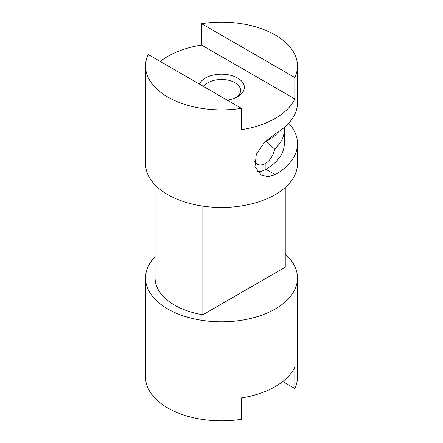 <?xml version="1.0" encoding="UTF-8"?>
<svg xmlns="http://www.w3.org/2000/svg" width="443" height="443" viewBox="0 0 443 443"><rect width="100%" height="100%" fill="white"/><g stroke="black" fill="none" stroke-linecap="round" stroke-linejoin="round"><path stroke-width="0.66" d="M227.253 100.162A22.848 13.19 0 0 0 237.658 96.724A22.848 13.19 0 0 0 237.658 78.068A22.848 13.19 0 0 0 215.508 74.662A22.848 13.19 0 0 0 199.389 84.07M236.202 97.493A19.077 11.014 0 0 0 240.577 90.477A19.077 11.014 0 0 0 234.989 82.686A19.077 11.014 0 0 0 203.68 86.546M254.548 161.396A17.67 10.2 120 0 0 265.911 163.268C270.352 160.122 273.27 155.388 274.666 149.058L266.016 141.627L274.666 135.946A62.806 36.26 180 0 0 278.708 131.604M294.816 77.525L294.816 98.9A75.98 43.868 180 0 1 241.435 129.721L241.435 108.347L148.184 54.506A75.98 43.868 0 0 0 145.52 66.018L145.52 163.594A75.98 43.868 0 0 0 167.775 194.615A75.98 43.868 0 0 0 250.577 204.123A75.98 43.868 0 0 0 297.48 163.594L297.48 143.659A75.98 43.868 180 0 1 275.225 174.675L267.987 176.785L261.215 175.063L254.963 166.607L256.314 154.33L264.454 142.38L275.225 133.758A75.98 43.868 180 0 0 297.48 102.737L297.48 66.018A75.98 43.868 0 0 0 275.225 34.997A75.98 43.868 0 0 0 201.565 23.684L294.816 77.525A75.98 43.868 0 0 0 297.48 66.018M288.709 123.198A75.98 43.868 180 0 1 297.48 143.659M145.52 66.018A75.98 43.868 0 0 0 167.775 97.034A75.98 43.868 0 0 0 241.435 108.347M285.248 187.461L285.248 267.19L202.844 314.768L202.844 206.117M155.078 184.892L155.078 277.96A66.422 38.347 0 0 0 174.531 305.077A66.422 38.347 0 0 0 202.844 314.768M155.078 256.663A75.98 43.868 0 0 0 145.52 277.96L145.52 376.982A75.98 43.868 0 0 0 167.775 408.003A75.98 43.868 0 0 0 241.435 419.316L241.435 397.936A75.98 43.868 0 0 0 294.816 367.114L294.816 388.494A75.98 43.868 0 0 0 297.48 376.982L297.48 277.96A75.98 43.868 0 0 0 285.248 254.094M145.52 277.96A75.98 43.868 0 0 0 167.775 308.981A75.98 43.868 0 0 0 250.577 318.489A75.98 43.868 0 0 0 297.48 277.96M284.19 127.523A62.806 36.26 180 0 1 284.306 129.755A62.806 36.26 180 0 1 274.666 149.058M284.306 129.755L284.306 143.659A62.806 36.26 180 0 1 265.911 169.298L275.225 174.675M257.394 171.696A25.057 14.469 120 0 0 265.911 169.298L265.911 163.268M294.816 388.494L282.778 381.539M160.222 61.461A75.98 43.868 180 0 1 201.565 45.064L201.565 23.684M201.565 45.064L294.816 98.9"/></g></svg>

